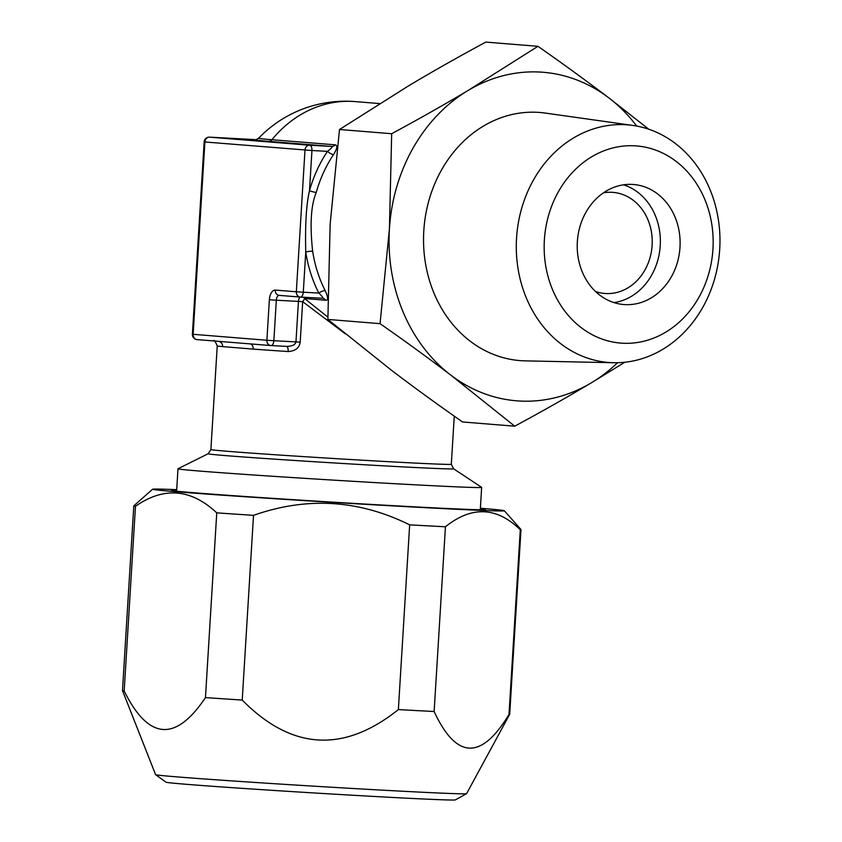 <?xml version="1.0" encoding="UTF-8"?>
<svg xmlns="http://www.w3.org/2000/svg" width="842" height="842" viewBox="0 0 842 842"><rect width="100%" height="100%" fill="white"/><g stroke="black" fill="none" stroke-linecap="round" stroke-linejoin="round"><path stroke-width="1.26" d="M209.416 137.151A5.073 2.642 93.1 0 1 209.49 137.151A5.073 2.642 93.1 0 1 209.532 137.151L309.624 145.245A5.073 2.642 93.1 0 1 311.95 150.518L204.901 141.982L193.134 334.306L266.893 340.263L269.366 299.773A10.146 5.284 -86.9 0 1 275.25 290.08L296.331 291.785L304.993 150.076A5.073 4.326 -85.4 0 1 309.624 145.245L331.748 146.434C332.885 146.676 331.453 148.318 327.464 151.35A5.073 1.442 -146.3 0 0 333.495 154.623A120.438 102.787 94.6 0 0 316.245 192.45C310.951 205.164 309.751 224.74 312.645 251.179A120.438 102.787 94.6 0 0 325.17 290.606C328.254 297.331 328.412 300.541 325.643 300.236L304.572 298.531L327.875 317.097M275.25 290.08A5.073 4.326 94.6 0 0 279.165 295.374L300.247 297.068A5.073 4.326 94.6 0 1 296.331 291.785L303.288 292.227L305.751 251.979C305.078 224.561 306.33 204.164 309.488 190.766L311.95 150.518L327.464 151.35A125.511 107.113 94.6 0 0 309.488 190.766A5.073 0.589 -164.4 0 0 316.245 192.45M255.821 139.772A95.756 1.137 3.5 0 0 268.524 141.33L331.748 146.434A5.073 4.326 94.6 0 0 335.148 144.824C337.81 145.308 337.253 148.581 333.495 154.623M325.17 290.606A5.073 1.547 153 0 0 318.802 293.069C322.549 296.689 323.77 298.415 322.454 298.268L300.373 297.079A5.073 2.642 93.1 0 1 300.341 297.079A5.073 4.326 94.6 0 1 300.247 297.068A5.073 5.073 0 0 0 300.373 297.079A5.073 2.642 93.1 0 0 303.288 292.227L318.802 293.069A125.511 107.113 94.6 0 1 305.751 251.979A5.073 0.705 171.3 0 1 312.645 251.179M192.397 334.232A5.073 5.073 0 0 0 197.049 339.6A5.073 4.326 94.6 0 1 193.134 334.306L192.397 334.232L204.164 141.909L204.901 141.982A5.073 4.326 -85.4 0 1 209.532 137.151L256.263 139.677L209.49 137.151A5.073 5.073 0 0 0 204.164 141.909L206.585 142.003M303.33 297.237A5.073 4.326 -85.4 0 1 304.572 298.531A5.073 1.231 -47.6 0 1 302.667 301.668L345.357 333.864M279.165 295.374A5.073 4.326 94.6 0 0 279.27 295.374L300.141 297.058A5.073 2.642 -86.9 0 0 298.436 301.415L302.667 301.668L300.194 342.157C299.352 347.935 295.342 351.061 288.185 351.535A120.438 1.431 -176.5 0 1 253.189 349.104L222.625 346.63A120.438 1.431 -176.5 0 1 217.236 345.883L210.889 449.554A120.438 1.431 3.5 0 0 272.198 454.554A120.438 1.431 3.5 0 0 393.667 461.963A120.438 1.431 3.5 0 0 451.312 464.258L454.259 416.148M218.099 341.294L197.144 339.6A5.073 4.326 94.6 0 1 197.049 339.6L270.808 345.557A5.073 5.073 0 0 0 270.945 345.567A5.073 2.642 93.1 0 0 273.85 340.715L266.893 340.263A5.073 4.326 94.6 0 0 270.808 345.557A5.073 4.326 94.6 0 0 270.903 345.557A5.073 2.642 93.1 0 0 270.945 345.567L286.417 346.399C292.163 346.283 295.353 344.788 295.963 341.905L300.194 342.157M250.148 343.883A5.073 3.547 -85.8 0 1 253.189 349.104M218.362 341.315A5.073 4.841 -84.3 0 1 222.625 346.63M286.469 346.399A5.073 2.073 -86.2 0 1 288.185 351.535M270.945 345.567L286.417 346.399M648.761 129.226L608.829 97.872C586.874 81.179 563.245 63.992 537.954 46.31L468.363 90.304C444.513 104.524 418.958 118.996 391.677 133.72L339.505 129.5L330.148 224.183L327.885 319.434L391.667 370.417C413.622 387.11 437.251 404.297 462.553 421.968L514.715 426.189C542.016 411.454 567.582 396.982 591.41 382.773A164.811 140.656 94.6 0 0 617.575 362.713M391.677 133.72L389.414 228.971L380.058 323.654L327.885 319.434M537.954 46.31L485.781 42.1C458.49 56.824 432.925 71.296 409.096 85.516L339.505 129.5M636.699 126.068A164.811 140.656 94.6 0 0 608.829 97.872A164.811 140.656 94.6 0 0 468.363 90.304A164.811 140.656 94.6 0 0 389.414 228.971A164.811 140.656 94.6 0 0 450.933 375.206A164.811 140.656 94.6 0 0 591.41 382.773L624.827 362.249M632.868 125.437L545.279 113.07A124.458 106.229 -85.4 0 0 537.48 112.312A124.458 106.229 94.6 0 0 423.8 230.824A124.458 106.229 94.6 0 0 522.282 360.755A124.458 106.229 -85.4 0 0 525.261 360.871L613.702 362.723A119.185 101.714 -85.4 0 1 610.85 362.618A119.185 101.714 94.6 0 1 516.546 238.191A119.185 101.714 94.6 0 1 625.406 124.711A119.185 101.714 -85.4 0 1 632.868 125.437A119.185 101.714 -85.4 0 1 719.521 251.853A119.185 101.714 -85.4 0 1 613.702 362.723M634.7 145.813A98.903 84.41 -85.4 0 1 712.953 249.053A98.903 84.41 -85.4 0 1 622.627 343.22A98.903 84.41 -85.4 0 1 544.374 239.97A98.903 84.41 -85.4 0 1 634.7 145.813M624.985 304.615A60.214 51.394 -85.4 0 1 623.817 304.541A60.214 51.394 -85.4 0 1 577.391 241.065A60.214 51.394 -85.4 0 1 632.342 184.419A60.214 51.394 94.6 0 1 633.51 184.493A60.214 51.394 94.6 0 1 679.947 247.969A60.214 51.394 94.6 0 1 624.985 304.615M614.029 302.615A60.214 51.394 94.6 0 0 660.139 247.053A60.214 51.394 94.6 0 0 623.543 184.819M595.483 291.479A50.709 43.279 94.6 0 0 604.83 293.469A50.709 43.279 94.6 0 0 605.808 293.532A50.709 43.279 94.6 0 0 652.087 245.822A50.709 43.279 94.6 0 0 612.997 192.376A50.709 43.279 94.6 0 0 612.008 192.313A50.709 43.279 94.6 0 0 603.451 192.839M509.684 714.311A193.965 2.316 -176.5 0 1 509 714.448L520.293 529.713A193.965 2.316 3.5 0 0 520.987 529.565L509.694 714.29A193.965 2.316 -176.5 0 1 509.684 714.311L466.594 793.659A155.802 1.852 -176.5 0 1 466.573 793.69L455.343 799.9A144.971 1.726 -176.5 0 1 385.973 797.1A144.971 1.726 -176.5 0 1 240.949 788.27A144.971 1.726 -176.5 0 1 165.99 782.197L155.612 774.661A155.802 1.852 -176.5 0 1 155.581 774.64L122.49 690.619A193.965 2.316 -176.5 0 1 122.479 690.608L133.783 505.874A193.965 2.316 -176.5 0 1 133.794 505.853L152.591 489.223A176.22 2.105 -176.5 0 1 176.683 489.665M466.573 793.69A155.802 1.852 -176.5 0 1 392.025 790.68A155.802 1.852 -176.5 0 1 236.16 781.187A155.802 1.852 -176.5 0 1 155.612 774.661M242.222 700.07L253.516 515.346C306.856 496.538 358.902 499.706 409.665 524.85A193.965 2.316 -176.5 0 0 428.146 525.861A193.965 2.316 3.5 0 0 445.439 526.776L434.135 711.511A193.965 2.316 -176.5 0 1 416.843 710.595A193.965 2.316 -176.5 0 1 398.371 709.585C343.631 753.274 291.585 750.106 242.222 700.07A193.965 2.316 -176.5 0 1 205.459 697.586C175.589 742.255 148.497 740.065 124.174 691.019A193.965 2.316 -176.5 0 1 122.49 690.619M409.665 524.85L398.371 709.585M253.516 515.346A193.965 2.316 -176.5 0 1 216.752 512.852C190.976 488.697 163.874 486.508 135.467 506.284L124.174 691.019M135.467 506.284A193.965 2.316 -176.5 0 1 133.783 505.874M520.987 529.565A193.965 2.316 3.5 0 0 520.977 529.534L504.347 510.736A176.22 2.105 3.5 0 0 480.382 508.231M216.752 512.852L205.459 697.586M504.347 510.736A176.22 2.105 3.5 0 1 420.011 507.4A176.22 2.105 -176.5 0 1 241.37 496.506A176.22 2.105 -176.5 0 1 152.591 489.223M520.293 529.713C496.654 506.758 471.709 505.779 445.439 526.776M509 714.448C481.266 760.326 456.311 759.347 434.135 711.511M480.34 508.821A157.201 1.873 3.5 0 1 485.36 509.62A157.201 1.873 3.5 0 1 410.128 506.6A157.201 1.873 -176.5 0 1 252.4 496.99A157.201 1.873 -176.5 0 1 171.568 490.433A157.201 1.873 -176.5 0 1 176.652 490.244M177.999 468.762L208.121 453.754A122.974 1.463 3.5 0 0 269.587 458.816A122.974 1.463 3.5 0 0 394.719 466.447A122.974 1.463 3.5 0 0 453.554 468.762L481.624 487.339A152.128 1.81 -176.5 0 1 481.656 487.381A152.128 1.81 -176.5 0 1 408.833 484.476A152.128 1.81 -176.5 0 1 255.41 475.12A152.128 1.81 -176.5 0 1 177.967 468.805A152.128 1.81 -176.5 0 1 177.999 468.762L176.599 491.191M380.058 323.654C405.37 341.336 428.999 358.524 450.933 375.206L514.715 426.189M268.524 141.33A5.073 4.326 94.6 0 0 271.934 139.719A120.438 102.787 -85.4 0 1 352.851 101.44A120.438 102.787 94.6 0 1 355.187 101.598A120.438 120.438 0 0 0 258.536 138.309A91.883 1.095 3.5 0 0 271.934 139.719L335.148 144.824M300.415 297.079L322.454 298.268M322.57 298.278A5.073 4.326 -85.4 0 1 325.643 300.236M269.366 299.773L276.323 300.226L273.85 340.715L295.963 341.905L298.436 301.415L276.323 300.226A5.073 2.642 -86.9 0 1 279.207 295.374M249.958 343.873L270.703 345.546M255.621 139.793L258.536 138.309M213.615 340.747C214.047 339.589 215.247 341.294 217.236 345.883M379.605 103.566L355.187 101.598M481.656 487.381L480.287 509.768M453.554 468.762L451.312 464.258M208.121 453.754L210.889 449.554"/></g></svg>

